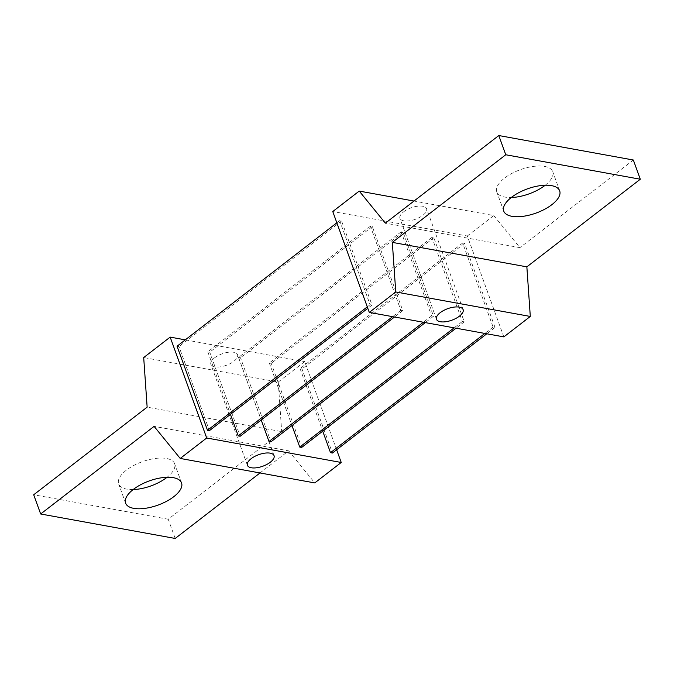 <?xml version="1.0" encoding="UTF-8"?>
<svg xmlns="http://www.w3.org/2000/svg" width="674" height="674" viewBox="0 0 674 674"><rect width="100%" height="100%" fill="white"/><g stroke="black" fill="none" stroke-linecap="round" stroke-linejoin="round"><path stroke-width="0.51" stroke-dasharray="3.37 2.53" d="M214.593 357.818A14.162 6.117 -19.9 0 1 228.334 352.258A14.162 6.117 -19.9 0 1 237.526 354.743A14.162 6.117 -19.9 0 1 233.819 361.315A14.162 6.117 -19.9 0 1 220.078 366.875A14.162 6.117 -19.9 0 1 210.886 364.39A14.162 6.117 -19.9 0 1 214.593 357.818M403.659 211.796A14.162 6.117 -19.9 0 1 417.4 206.236A14.162 6.117 -19.9 0 1 426.591 208.721A14.162 6.117 -19.9 0 1 422.884 215.292A14.162 6.117 -19.9 0 1 409.143 220.853A14.162 6.117 -19.9 0 1 399.952 218.359A14.162 6.117 -19.9 0 1 403.659 211.796M545.199 185.224A29.749 12.857 160.1 0 0 552.722 171.634A29.749 12.857 160.1 0 0 533.42 166.411A29.749 12.857 160.1 0 0 504.573 178.088A29.749 12.857 160.1 0 0 496.789 191.888A29.749 12.857 160.1 0 0 511.271 197.507M133.14 489.56A29.749 12.857 -19.9 0 1 118.658 483.94A29.749 12.857 -19.9 0 1 126.442 470.14A29.749 12.857 -19.9 0 1 155.29 458.463A29.749 12.857 -19.9 0 1 174.591 463.687A29.749 12.857 -19.9 0 1 167.068 477.276M503.832 336.89L467.309 236.001L332.762 211.526M464.268 321.843L462.347 321.49L431.908 237.417L433.837 237.762L464.268 321.843L456.037 328.196M433.517 316.249L431.596 315.895L401.156 231.822L403.077 232.168L433.517 316.249L425.286 322.602M372.014 305.061L370.085 304.707L339.654 220.634L341.575 220.979L372.014 305.061L367.802 308.313M402.766 310.655L400.845 310.301L370.405 226.228L372.326 226.574L402.766 310.655L394.534 317.007M495.019 327.438L464.588 243.356L462.667 243.011L493.098 327.084L495.019 327.438L486.788 333.79M175.198 538.459L168.239 519.241L281.681 431.621L147.143 407.147M168.239 519.241L33.7 494.767M336.638 449.769L304.715 361.584L278.244 382.023L143.697 357.549M278.244 382.023L281.681 431.621M304.715 361.584L185.291 339.856M462.667 243.011L300.065 368.594L301.986 368.939L332.425 453.021M300.065 368.594L322.72 431.166M431.908 237.417L269.314 363L271.234 363.345L301.674 447.426M269.314 363L291.968 425.572M401.156 231.822L238.562 357.405L240.483 357.751L270.923 441.832M238.562 357.405L261.217 419.978M177.06 346.217L178.981 346.562L209.412 430.644M370.405 226.228L207.811 351.811L209.732 352.157L240.163 436.238M207.811 351.811L230.457 414.384M260.004 472.954L288.641 450.839L154.093 426.364M288.641 450.839L314.766 482.921M372.326 226.574L209.732 352.157M400.845 310.301L392.613 316.662M339.654 220.634L336.848 222.799M341.575 220.979L178.981 346.562M370.085 304.707L367.279 306.872M403.077 232.168L240.483 357.751M431.596 315.895L423.365 322.256M433.837 237.762L271.234 363.345M462.347 321.49L454.116 327.85M464.588 243.356L301.986 368.939M493.098 327.084L484.867 333.445M467.309 236.001L493.781 215.554L413.996 201.046M493.781 215.554L519.907 247.636L385.359 223.161M633.341 160.016L519.907 247.636M274.048 455.641L237.526 354.743M463.114 309.61L426.591 208.721M559.681 190.852L552.722 171.634M181.55 482.904L174.591 463.687M125.617 503.158L118.658 483.94M503.748 211.105L496.789 191.888M436.474 319.257L399.952 218.359M247.409 465.279L210.886 364.39"/><path stroke-width="1.01" d="M251.116 458.708A14.162 6.117 -19.9 0 1 264.857 453.147A14.162 6.117 -19.9 0 1 274.048 455.641A14.162 6.117 -19.9 0 1 270.341 462.204A14.162 6.117 -19.9 0 1 256.6 467.764A14.162 6.117 -19.9 0 1 247.409 465.279A14.162 6.117 -19.9 0 1 251.116 458.708M459.407 316.182A14.162 6.117 160.1 0 0 463.114 309.61A14.162 6.117 160.1 0 0 453.922 307.125A14.162 6.117 160.1 0 0 440.181 312.685A14.162 6.117 160.1 0 0 436.474 319.257A14.162 6.117 160.1 0 0 445.666 321.742A14.162 6.117 160.1 0 0 459.407 316.182M511.271 197.507A29.749 12.857 160.1 0 0 544.937 185.434A29.749 12.857 160.1 0 0 545.199 185.224M551.896 204.652A29.749 12.857 160.1 0 0 559.681 190.852A29.749 12.857 160.1 0 0 540.38 185.628A29.749 12.857 160.1 0 0 511.532 197.305A29.749 12.857 160.1 0 0 503.748 211.105A29.749 12.857 160.1 0 0 523.049 216.32A29.749 12.857 160.1 0 0 551.896 204.652M167.068 477.276A29.749 12.857 -19.9 0 1 166.807 477.487A29.749 12.857 -19.9 0 1 133.14 489.56M173.766 496.704A29.749 12.857 160.1 0 0 181.55 482.904A29.749 12.857 160.1 0 0 162.249 477.681A29.749 12.857 160.1 0 0 133.401 489.358A29.749 12.857 160.1 0 0 125.617 503.158A29.749 12.857 160.1 0 0 144.918 508.373A29.749 12.857 160.1 0 0 173.766 496.704M530.303 316.451L503.832 336.89L369.285 312.416L332.762 211.526L359.234 191.079L385.359 223.161L498.802 135.541L505.761 154.759L392.319 242.379L395.756 291.977L530.303 316.451L526.857 266.853L392.319 242.379M260.004 472.954L175.198 538.459L40.659 513.984L33.7 494.767L147.143 407.147L143.697 357.549L170.168 337.11L185.291 339.856M322.72 431.166L330.504 452.667L332.425 453.021L486.788 333.79M291.968 425.572L299.753 447.073L301.674 447.426L456.037 328.196M261.217 419.978L268.993 441.478L270.923 441.832L425.286 322.602M336.848 222.799L177.06 346.217L207.491 430.29L209.412 430.644L367.802 308.313M230.457 414.384L238.242 435.884L240.163 436.238L394.534 317.007M336.638 449.769L341.238 462.474L206.691 437.999L170.168 337.11M206.691 437.999L180.219 458.446L314.766 482.921L341.238 462.474M40.659 513.984L154.093 426.364L180.219 458.446M392.613 316.662L238.242 435.884M367.279 306.872L207.491 430.29M423.365 322.256L268.993 441.478M454.116 327.85L299.753 447.073M484.867 333.445L330.504 452.667M498.802 135.541L633.341 160.016L640.3 179.233L505.761 154.759M640.3 179.233L526.857 266.853M369.285 312.416L395.756 291.977M413.996 201.046L359.234 191.079"/></g></svg>
